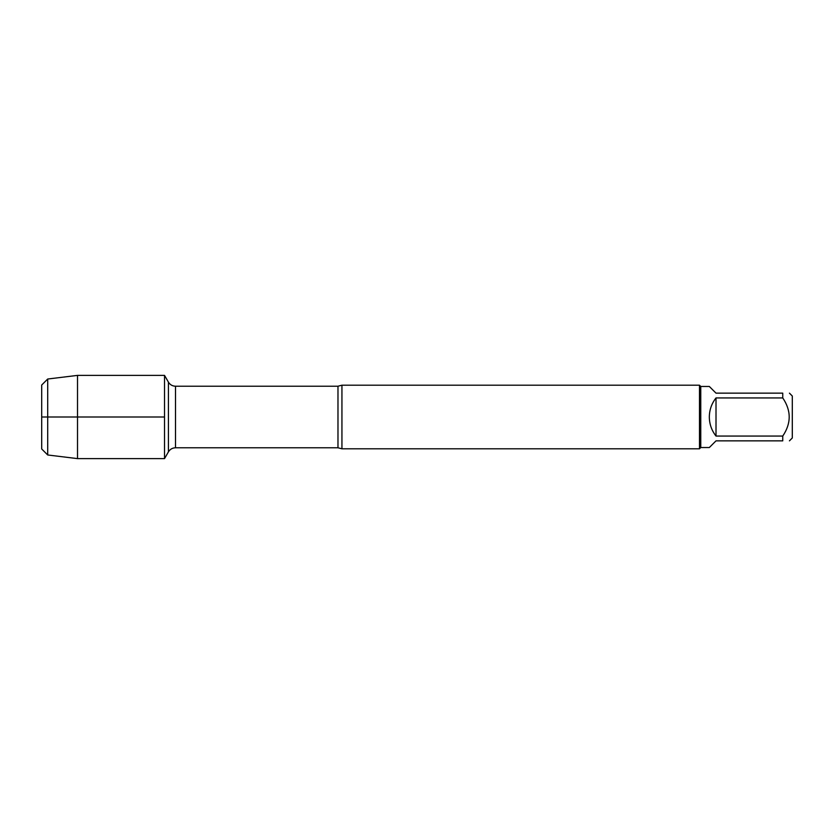 <?xml version="1.0" encoding="UTF-8"?>
<svg xmlns="http://www.w3.org/2000/svg" width="834" height="834" viewBox="0 0 834 834"><rect width="100%" height="100%" fill="white"/><g stroke="black" fill="none" stroke-linecap="round" stroke-linejoin="round"><path stroke-width="1.25" d="M341.94 385.193L341.94 448.807L699.486 448.807L699.486 385.193L341.94 385.193L337.978 386.215L175.515 386.215L175.515 447.785C172.419 447.879 170.053 449.245 168.416 451.872L168.416 382.128L164.527 375.383L164.527 458.617L164.527 375.383L77.52 375.383L77.52 458.617L164.527 458.617L168.416 451.872M789.433 393.148L792.3 396.025L792.3 437.975L789.433 440.852M716.01 440.852L709.327 447.535L700.758 447.535L700.758 386.465L709.327 386.465L716.01 393.148L782.751 393.148C791.341 393.148 791.341 393.148 782.751 393.148L782.751 397.933C791.341 410.651 791.341 423.359 782.751 436.067L782.751 440.852C791.341 440.852 791.341 440.852 782.751 440.852L716.01 440.852M716.01 397.933C711.631 403.531 709.4 409.89 709.327 417C709.4 424.11 711.631 430.469 716.01 436.067L716.01 397.933L782.751 397.933M716.01 436.067L782.751 436.067M41.7 385.027L41.7 448.973L41.7 385.027L47.705 379.022L47.705 454.978L77.52 458.617M164.527 417L41.7 417L164.527 417M341.94 448.807L337.978 447.785L337.978 386.215M337.978 447.785L175.515 447.785M175.515 386.215C172.419 386.121 170.053 384.755 168.416 382.128M700.758 386.465L699.486 385.193M700.758 447.535L699.486 448.807M47.705 379.022L77.52 375.383M41.7 448.973L47.705 454.978"/></g></svg>
